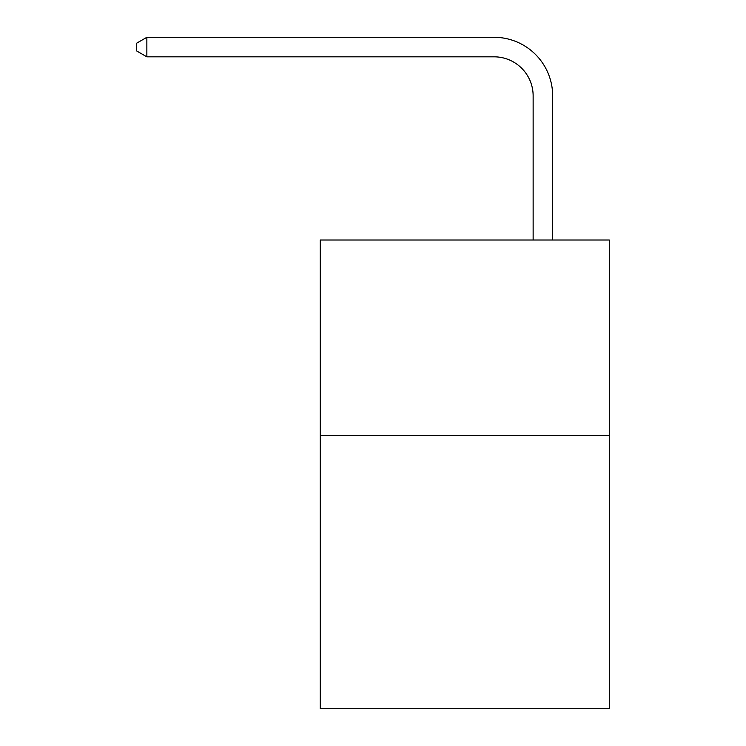 <?xml version="1.0" encoding="UTF-8"?>
<svg xmlns="http://www.w3.org/2000/svg" width="746" height="746" viewBox="0 0 746 746"><rect width="100%" height="100%" fill="white"/><g stroke="black" fill="none" stroke-linecap="round" stroke-linejoin="round"><path stroke-width="1.12" d="M609.295 435.3L609.295 708.7L320.276 708.7L320.276 240.007L609.295 240.007L609.295 435.3L320.276 435.3M533.138 240.007L533.138 95.889A39.053 39.053 110.8 0 0 494.076 56.827L146.859 56.827L136.704 50.97L136.704 43.156L146.859 37.3L494.076 37.3A58.589 58.589 -69.2 0 1 552.665 95.889L552.665 240.007M533.138 95.889A39.053 39.053 110.8 0 0 494.076 56.827A39.053 39.053 110.8 0 1 533.138 95.889A39.053 39.053 110.8 0 0 494.076 56.827A39.053 39.053 110.8 0 1 533.138 95.889A39.053 39.053 110.8 0 0 494.076 56.827A39.053 39.053 110.8 0 1 533.138 95.889A39.053 39.053 110.8 0 0 494.076 56.827A39.053 39.053 110.8 0 1 533.138 95.889A39.053 39.053 110.8 0 0 494.076 56.827A39.053 39.053 110.8 0 1 533.138 95.889A39.053 39.053 110.8 0 0 494.076 56.827A39.053 39.053 110.8 0 1 533.138 95.889A39.053 39.053 110.8 0 0 494.076 56.827A39.053 39.053 110.8 0 1 533.138 95.889A39.053 39.053 110.8 0 0 494.076 56.827A39.053 39.053 110.8 0 1 533.138 95.889A39.053 39.053 110.8 0 0 494.076 56.827A39.053 39.053 110.8 0 1 533.138 95.889A39.053 39.053 110.8 0 0 494.076 56.827A39.053 39.053 110.8 0 1 533.138 95.889A39.053 39.053 110.8 0 0 494.076 56.827A39.053 39.053 110.8 0 1 533.138 95.889A39.053 39.053 110.8 0 0 494.076 56.827A39.053 39.053 110.8 0 1 533.138 95.889A39.053 39.053 110.8 0 0 494.076 56.827A39.053 39.053 110.8 0 1 533.138 95.889A39.053 39.053 110.8 0 0 494.076 56.827A39.053 39.053 110.8 0 1 533.138 95.889A39.053 39.053 110.8 0 0 494.076 56.827A39.053 39.053 110.8 0 1 533.138 95.889A39.053 39.053 110.8 0 0 494.076 56.827A39.053 39.053 110.8 0 1 533.138 95.889A39.053 39.053 110.8 0 0 494.076 56.827A39.053 39.053 110.8 0 1 533.138 95.889A39.053 39.053 110.8 0 0 494.076 56.827A39.053 39.053 110.8 0 1 533.138 95.889A39.053 39.053 110.8 0 0 494.076 56.827A39.053 39.053 110.8 0 1 533.138 95.889A39.053 39.053 110.8 0 0 494.076 56.827A39.053 39.053 110.8 0 1 533.138 95.889A39.053 39.053 110.8 0 0 494.076 56.827A39.053 39.053 110.8 0 1 533.138 95.889A39.053 39.053 110.8 0 0 494.076 56.827A39.053 39.053 110.8 0 1 533.138 95.889A39.053 39.053 110.8 0 0 494.076 56.827A39.053 39.053 110.8 0 1 533.138 95.889A39.053 39.053 110.8 0 0 494.076 56.827A39.053 39.053 110.8 0 1 533.138 95.889A39.053 39.053 110.8 0 0 494.076 56.827A39.053 39.053 110.8 0 1 533.138 95.889A39.053 39.053 110.8 0 0 494.076 56.827A39.053 39.053 110.8 0 1 533.138 95.889M146.859 37.3L146.859 56.827"/></g></svg>
